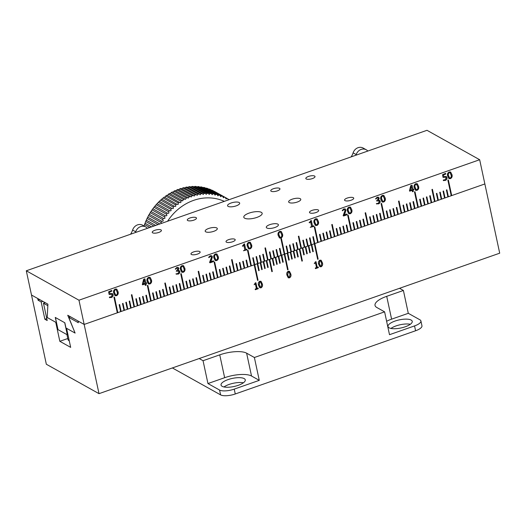 <?xml version="1.0" encoding="UTF-8"?>
<svg xmlns="http://www.w3.org/2000/svg" width="526" height="526" viewBox="0 0 526 526"><rect width="100%" height="100%" fill="white"/><g stroke="black" fill="none" stroke-linecap="round" stroke-linejoin="round"><path stroke-width="0.79" d="M395.006 321.07A12.394 4.136 -12.1 0 0 388.004 326.521A12.394 4.136 -12.1 0 0 405.23 326.784A12.394 4.136 -12.1 0 0 412.239 321.327A12.394 4.136 -12.1 0 0 395.006 321.07M410.339 324.266A12.394 4.136 -12.1 0 0 396.045 325.916A12.394 4.136 -12.1 0 0 390.943 328.428M228.054 379.601A12.394 4.136 -12.1 0 0 221.045 385.058A12.394 4.136 -12.1 0 0 238.278 385.315A12.394 4.136 -12.1 0 0 245.28 379.864A12.394 4.136 -12.1 0 0 228.054 379.601M243.38 382.803A12.394 4.136 -12.1 0 0 229.093 384.447A12.394 4.136 -12.1 0 0 223.984 386.958M399.523 288.301L403.396 290.47L386.702 296.322A20.652 6.891 -12.1 0 0 375.031 305.409A20.652 6.891 -12.1 0 0 376.859 307.519L384.605 311.846L254.38 357.502L259.272 380.351L234.228 389.128A11.263 3.754 167.9 0 1 219.566 390.042L207.948 383.553L203.049 360.711L199.176 358.541M403.396 290.47L408.294 313.312L419.912 319.801A11.263 3.754 167.9 0 1 420.912 320.952L421.951 325.798A11.263 3.754 167.9 0 1 415.586 330.755L235.267 393.974A11.263 3.754 167.9 0 1 220.604 394.888L172.37 367.944M259.272 380.351L251.527 376.018A20.652 6.891 -12.1 0 0 224.641 377.701L207.948 383.553M254.38 357.502L246.628 353.176A20.652 6.891 -12.1 0 0 219.743 354.853L203.049 360.711M408.294 313.312L391.6 319.164A20.652 6.891 -12.1 0 0 386.617 321.248M420.912 320.952A11.263 3.754 167.9 0 1 414.547 325.91L389.503 334.694L384.605 311.846M259.752 281.252L261.008 281.292L262.283 283.869C262.862 285.579 262.448 286.894 261.047 287.834L259.811 287.794L258.522 285.217C257.944 283.507 258.358 282.192 259.752 281.252M319.861 260.186L321.11 260.219L322.385 262.796C322.964 264.506 322.556 265.827 321.149 266.761L319.913 266.721L318.625 264.144C318.046 262.441 318.46 261.12 319.861 260.186M258.049 280.22L254.558 264.558L254.183 264.69L254.709 264.644L258.049 280.22L257.549 280.397L254.209 264.821L84.16 324.437L77.966 320.978L78.335 322.708L68.735 317.342L70.412 316.757M99.006 393.665L84.16 324.437L117.305 312.819L113.964 297.243L114.464 297.065L117.804 312.641L120.645 311.648L119.159 304.725L119.658 304.547L121.144 311.471L123.985 310.478L122.499 303.555L122.999 303.377L124.484 310.301L127.318 309.308L125.839 302.384L126.339 302.207L127.825 309.13L130.658 308.137L129.179 301.214L129.679 301.036L131.165 307.96L133.999 306.967L131.401 294.849L131.901 294.678L134.498 306.789L137.339 305.797L135.853 298.873L136.352 298.696L137.838 305.619L140.679 304.626L139.193 297.703L139.692 297.525L141.178 304.449L144.019 303.456L142.533 296.532L143.033 296.355L144.518 303.278L147.359 302.286L145.873 295.362L146.373 295.185L147.859 302.108L150.692 301.115L147.359 285.539L147.859 285.362L151.199 300.938L154.033 299.945L152.553 293.021L153.053 292.844L154.532 299.767L157.373 298.775L155.887 291.851L156.393 291.674L157.872 298.597L160.713 297.598L159.227 290.681L159.726 290.503L161.212 297.427L164.053 296.427L162.567 289.51L163.067 289.333L164.553 296.256L167.393 295.257L164.796 283.146L165.296 282.968L167.893 295.086L170.733 294.087L169.247 287.163L169.747 286.992L171.233 293.916L174.067 292.916L172.587 285.993L173.087 285.822L174.573 292.745L177.407 291.746L175.927 284.822L176.427 284.651L177.906 291.568L180.747 290.576L179.261 283.652L179.767 283.481L181.246 290.398L184.087 289.405L180.747 273.829L181.246 273.651L184.587 289.228L187.427 288.235L185.941 281.311L186.441 281.134L187.927 288.057L190.767 287.065L189.281 280.141L189.781 279.964L191.267 286.887L194.107 285.894L192.621 278.971L193.121 278.793L194.607 285.717L197.441 284.724L195.961 277.8L196.461 277.623L197.947 284.546L200.781 283.553L198.184 271.436L198.683 271.265L201.28 283.376L204.121 282.383L202.635 275.46L203.141 275.282L204.621 282.206L207.461 281.213L205.975 274.289L206.475 274.112L207.961 281.035L210.801 280.042L209.315 273.119L209.815 272.941L211.301 279.865L214.141 278.872L212.655 271.949L213.155 271.771L214.641 278.695L217.481 277.702L214.141 262.126L214.641 261.948L217.981 277.524L220.815 276.531L219.335 269.608L219.835 269.43L221.321 276.354L224.155 275.361L222.669 268.438L223.175 268.26L224.655 275.183L227.495 274.184L226.009 267.267L226.515 267.09L227.995 274.013L230.835 273.014L229.349 266.097L229.849 265.919L231.335 272.843L234.175 271.843L231.578 259.732L232.078 259.555L234.675 271.672L237.515 270.673L236.029 263.75L236.529 263.579L238.015 270.502L240.849 269.503L239.369 262.579L239.869 262.408L241.355 269.332L244.189 268.332L242.71 261.409L243.209 261.238L244.695 268.161L247.529 267.162L246.043 260.238L246.549 260.068L248.029 266.984L250.869 265.992L247.529 250.415L248.029 250.238L251.369 265.814L254.209 264.821L252.723 257.898L253.223 257.72L254.709 264.644L257.214 263.769L258.7 270.693L259.2 270.515L257.714 263.592L260.219 262.717L261.705 269.634L262.204 269.463L260.718 262.54L263.224 261.659L264.709 268.582L265.209 268.405L263.723 261.488L266.228 260.607L267.714 267.53L268.214 267.353L266.728 260.429L269.233 259.555L271.83 271.666L272.33 271.495L269.733 259.377L272.238 258.503L273.724 265.42L274.224 265.249L272.738 258.325L275.243 257.444L276.729 264.368L277.228 264.197L275.749 257.273L278.247 256.392L279.733 263.316L280.233 263.138L278.754 256.215L281.252 255.34L282.738 262.264L283.238 262.086L281.758 255.163L284.264 254.288L287.597 269.864L288.103 269.687L284.763 254.111L287.268 253.23L288.748 260.153L289.254 259.982L287.768 253.059L290.273 252.178L291.752 259.101L292.259 258.923L290.773 252L293.278 251.126L294.757 258.049L295.264 257.871L293.778 250.948L296.283 250.074L297.769 256.997L298.268 256.82L296.782 249.896L299.287 249.015L301.885 261.133L302.384 260.955L299.787 248.844L302.292 247.963L303.778 254.886L304.278 254.709L302.792 247.785L305.297 246.911L306.783 253.834L307.283 253.657L305.797 246.733L308.302 245.859L309.788 252.782L310.287 252.605L308.801 245.681L311.307 244.8L312.792 251.724L313.292 251.553L311.806 244.629L314.311 243.748L317.651 259.325L318.151 259.147L314.811 243.571L484.86 183.955L499.7 253.184L99.006 393.665L46.334 364.242L31.494 295.014L37.688 298.479L38.063 300.208L39.739 299.616M288.215 271.278L289.464 271.317L290.74 273.888C291.325 275.598 290.911 276.919 289.504 277.853L288.268 277.82L286.986 275.236C286.407 273.533 286.815 272.212 288.215 271.278M318.204 266.965L318.348 267.642L315.508 268.635L315.363 267.958L316.494 267.563L315.462 262.73L314.252 263.671L315.35 261.876L316.027 261.724L317.217 267.307L318.204 266.965L318.348 267.642M318.197 267.556L315.284 268.359M315.462 262.73L314.252 263.671M258.102 288.038L258.246 288.715L255.399 289.708L255.255 289.03L256.392 288.636L255.36 283.803L254.15 284.737L255.248 282.949L255.919 282.797L257.115 288.38L258.102 288.038L258.246 288.715M258.088 288.623L255.399 289.708L255.176 289.425M255.36 283.803L254.15 284.737M255.551 282.778L255.919 282.797L257.115 288.38M280.891 255.327L281.252 255.34M287.571 269.733L287.946 269.601L284.605 254.025L284.231 254.157L287.597 253.118L286.118 246.194L286.617 246.017L288.103 252.94L290.937 251.947L289.458 245.024L289.957 244.846L291.437 251.77L294.277 250.77L292.791 243.854L293.298 243.676L294.777 250.6L297.617 249.6L296.131 242.683L296.631 242.506L298.117 249.429L300.957 248.43L298.36 236.319L298.86 236.141L301.457 248.259L304.298 247.259L302.812 240.336L303.311 240.165L304.797 247.089L307.638 246.089L306.152 239.166L306.651 238.995L308.137 245.918L310.971 244.919L309.492 237.995L309.992 237.824L311.477 244.748L314.311 243.748L312.832 236.825L313.332 236.654L314.811 243.571L317.651 242.578L314.311 227.002L314.811 226.824L318.151 242.401L320.991 241.408L319.506 234.484L320.005 234.313L321.491 241.23L324.332 240.237L322.846 233.314L323.345 233.136L324.831 240.06L327.672 239.067L326.186 232.144L326.685 231.966L328.171 238.889L331.012 237.897L329.526 230.973L330.026 230.796L331.511 237.719L334.345 236.726L331.748 224.609L332.254 224.438L334.852 236.549L337.685 235.556L336.206 228.632L336.706 228.455L338.185 235.378L341.026 234.386L339.54 227.462L340.046 227.285L341.525 234.208L344.366 233.215L342.88 226.292L343.379 226.114L344.865 233.038L347.706 232.045L346.22 225.121L346.719 224.944L348.205 231.867L351.046 230.875L347.706 215.298L348.205 215.121L351.546 230.697L354.379 229.704L352.9 222.781L353.4 222.603L354.886 229.527L357.719 228.534L356.24 221.61L356.74 221.433L358.226 228.356L361.06 227.357L359.574 220.44L360.08 220.262L361.559 227.186L364.4 226.187L362.914 219.27L363.42 219.092L364.899 226.016L367.74 225.016L365.143 212.905L365.642 212.728L368.239 224.845L371.08 223.846L369.594 216.922L370.094 216.751L371.58 223.675L374.42 222.676L372.934 215.752L373.434 215.581L374.92 222.505L377.753 221.505L376.274 214.582L376.774 214.411L378.26 221.334L381.094 220.335L379.614 213.411L380.114 213.24L381.593 220.157L384.434 219.164L381.094 203.588L381.593 203.411L384.933 218.987L387.774 217.994L386.288 211.071L386.788 210.9L388.273 217.817L391.114 216.824L389.628 209.9L390.128 209.723L391.614 216.646L394.454 215.653L392.968 208.73L393.468 208.552L394.954 215.476L397.794 214.483L396.308 207.56L396.808 207.382L398.294 214.306L401.128 213.313L398.53 201.195L399.037 201.024L401.634 213.135L404.468 212.142L402.988 205.219L403.488 205.041L404.967 211.965L407.808 210.972L406.322 204.049L406.828 203.871L408.308 210.794L411.148 209.802L409.662 202.878L410.162 202.701L411.648 209.624L414.488 208.631L413.002 201.708L413.502 201.53L414.988 208.454L417.828 207.461L414.488 191.885L414.988 191.707L418.328 207.283L421.168 206.291L419.682 199.367L420.182 199.19L421.668 206.113L424.502 205.12L423.022 198.197L423.522 198.019L425.008 204.943L427.842 203.943L426.362 197.026L426.862 196.849L428.342 203.772L431.182 202.773L429.696 195.856L430.202 195.679L431.682 202.602L434.522 201.603L431.925 189.491L432.425 189.314L435.022 201.432L437.862 200.432L436.376 193.509L436.876 193.338L438.362 200.261L441.202 199.262L439.716 192.338L440.216 192.168L441.702 199.091L444.542 198.092L443.056 191.168L443.556 190.997L445.042 197.921L447.876 196.921L446.396 189.998L446.896 189.827L448.382 196.744L451.216 195.751L447.876 180.175L448.382 179.997L451.716 195.573L484.86 183.955L479.666 159.726L78.966 300.208L84.16 324.437L67.742 315.265L75.113 333.089L66.592 328.329L70.668 347.37L59.826 341.308L67.801 338.514M288.721 260.022L289.096 259.89L287.571 252.986L288.103 252.94M309.867 237.864L311.307 244.8M313.2 236.693L314.66 243.485L314.285 243.617L314.811 243.571L318.151 259.147M253.098 257.766L254.558 264.558L257.549 263.651L256.063 256.727L256.563 256.55L258.049 263.473L257.714 263.592M68.735 317.342L75.113 333.089L65.967 327.987L64.856 322.793L55.25 317.428L56.492 322.576M59.826 341.308L55.743 322.274L47.228 317.513L47.846 305.507M47.669 305.573L43.48 303.232L45.157 302.647M43.48 303.232L47.195 320.544L44.868 319.243L46.775 318.578M44.868 319.243L41.16 301.937L42.836 301.352M41.16 301.937L38.063 300.208M317.625 259.193L318 259.062M312.766 251.592L313.141 251.461L311.681 244.669M309.761 252.651L310.13 252.519L308.677 245.727M306.75 253.703L307.125 253.571L305.672 246.779M303.745 254.755L304.12 254.623L302.667 247.831M301.858 261.001L302.233 260.87L299.662 248.883M297.736 256.866L298.11 256.734L296.657 249.942M294.731 257.918L295.106 257.786L293.653 250.994M291.726 258.97L292.101 258.838L290.648 252.046M281.627 255.209L283.238 262.086M283.087 262.001L282.712 262.132M257.891 280.134L257.516 280.266M257.562 263.506L259.2 270.515M259.042 270.43L258.667 270.561M260.594 262.586L262.204 269.463M262.047 269.378L261.672 269.509M263.598 261.527L265.209 268.405M265.051 268.319L264.683 268.451M266.603 260.475L268.214 267.353M268.056 267.267L267.688 267.399M269.608 259.423L272.33 271.495M272.179 271.403L271.804 271.534M272.613 258.371L274.224 265.249M274.072 265.163L273.698 265.295M275.617 257.313L277.228 264.197M277.077 264.105L276.702 264.236M278.622 256.261L280.233 263.138M280.082 263.053L279.707 263.184M289.385 271.271L290.74 273.888M290.589 273.803C291.167 275.512 290.76 276.834 289.353 277.767L289.504 277.853M289.353 277.767L288.195 277.774M288.938 271.968L288.169 271.896L287.558 274.835L288.636 277.077M289.399 277.143L290.017 274.21L289.017 272.001L288.32 271.981L287.709 274.92L288.708 277.123L289.399 277.143M321.031 260.179L322.385 262.796M322.234 262.711C322.813 264.414 322.399 265.735 320.998 266.669L321.149 266.761M320.998 266.669L319.834 266.675M320.577 260.87L319.808 260.804L319.197 263.743L320.275 265.978M321.044 266.051L321.656 263.112L320.656 260.909L319.966 260.889L319.354 263.828L320.354 266.031L321.044 266.051M315.87 261.652L317.217 267.307M260.922 281.252L262.283 283.869M262.126 283.777C262.704 285.486 262.296 286.808 260.889 287.742L261.047 287.834M260.889 287.742L259.732 287.748M260.475 281.943L259.706 281.877L259.094 284.809L260.173 287.051M260.942 287.124L261.553 284.185L260.554 281.982L259.857 281.962L259.252 284.901L260.252 287.104L260.942 287.124M312.359 178.597A4.695 1.565 -12.1 0 0 315.008 176.532A4.695 1.565 -12.1 0 0 308.486 176.434A4.695 1.565 -12.1 0 0 305.83 178.498A4.695 1.565 -12.1 0 0 312.359 178.597M277.294 190.885A4.695 1.565 -12.1 0 0 279.95 188.821A4.695 1.565 -12.1 0 0 273.421 188.722A4.695 1.565 -12.1 0 0 270.772 190.787A4.695 1.565 -12.1 0 0 277.294 190.885M193.818 220.151A4.695 1.565 -12.1 0 0 196.468 218.086A4.695 1.565 -12.1 0 0 189.945 217.988A4.695 1.565 -12.1 0 0 187.289 220.059A4.695 1.565 -12.1 0 0 193.818 220.151M158.753 232.446A4.695 1.565 -12.1 0 0 161.41 230.381A4.695 1.565 -12.1 0 0 154.881 230.283A4.695 1.565 -12.1 0 0 152.231 232.347A4.695 1.565 -12.1 0 0 158.753 232.446M197.48 254.084A4.695 1.565 -12.1 0 0 200.136 252.013A4.695 1.565 -12.1 0 0 193.607 251.921A4.695 1.565 -12.1 0 0 190.958 253.986A4.695 1.565 -12.1 0 0 197.48 254.084M232.545 241.789A4.695 1.565 -12.1 0 0 235.194 239.725A4.695 1.565 -12.1 0 0 228.672 239.626A4.695 1.565 -12.1 0 0 226.016 241.69A4.695 1.565 -12.1 0 0 232.545 241.789M316.021 212.524A4.695 1.565 -12.1 0 0 318.677 210.459A4.695 1.565 -12.1 0 0 312.148 210.361A4.695 1.565 -12.1 0 0 309.498 212.425A4.695 1.565 -12.1 0 0 316.021 212.524M351.085 200.228A4.695 1.565 -12.1 0 0 353.735 198.164A4.695 1.565 -12.1 0 0 347.213 198.065A4.695 1.565 -12.1 0 0 344.556 200.13A4.695 1.565 -12.1 0 0 351.085 200.228M297.275 202.05A6.194 2.065 -12.1 0 0 300.78 199.321A6.194 2.065 -12.1 0 0 292.167 199.196A6.194 2.065 -12.1 0 0 288.662 201.925A6.194 2.065 -12.1 0 0 297.275 202.05M274.901 227.502A6.194 2.065 -12.1 0 0 278.405 224.773A6.194 2.065 -12.1 0 0 269.792 224.648A6.194 2.065 -12.1 0 0 266.287 227.37A6.194 2.065 -12.1 0 0 274.901 227.502M213.799 231.315A6.194 2.065 -12.1 0 0 217.304 228.593A6.194 2.065 -12.1 0 0 208.69 228.462A6.194 2.065 -12.1 0 0 205.186 231.19A6.194 2.065 -12.1 0 0 213.799 231.315M236.174 205.87A6.194 2.065 -12.1 0 0 239.678 203.141A6.194 2.065 -12.1 0 0 231.065 203.01A6.194 2.065 -12.1 0 0 227.561 205.738A6.194 2.065 -12.1 0 0 236.174 205.87M256.852 217.422A9.389 3.13 -12.1 0 0 262.158 213.286A9.389 3.13 -12.1 0 0 249.107 213.096A9.389 3.13 -12.1 0 0 243.801 217.225A9.389 3.13 -12.1 0 0 256.852 217.422M344.188 214.976L346.91 214.023L347.18 214.325L347.075 214.772L343.623 215.982L343.346 215.068L345.069 210.42L344.629 209.769L343.794 209.742L342.472 210.814L342.248 210.472L343.767 208.94L345.266 208.96L345.95 209.966L344.957 213.576L344.037 214.884L344.957 213.576M346.91 214.023L347.075 214.772M346.923 214.687L343.623 215.982L343.268 215.693M344.543 209.729L343.636 209.65L342.472 210.814L342.248 210.472M347.489 211.196C346.917 209.381 347.41 208.02 348.975 207.112L350.454 207.139L351.756 209.67C352.328 211.491 351.835 212.852 350.263 213.753L348.791 213.727L347.489 211.196M412.943 189.347L413.896 189.367L413.081 190.011L413.37 191.365L412.943 191.681L412.463 191.681L412.174 190.327L409.747 191.181L409.458 190.892L410.727 185.731L411.365 185.343L412.068 185.277L412.943 189.347L412.036 185.224M413.64 189.104L413.784 189.761M413.627 189.676L412.93 189.925L413.219 191.273L412.463 191.681M412.174 190.327L409.747 191.181L409.458 190.892M443.885 176.716L446.265 176.434L446.995 177.545C447.159 179.004 446.541 179.984 445.141 180.49L443.392 180.339L443.457 179.971L444.957 179.846L446.107 177.959L445.627 177.196L443.056 177.4L442.491 174.777L445.509 173.37L445.778 173.679L445.686 174.119L443.49 174.888L443.885 176.716L443.49 174.888M443.556 180.674L443.392 180.339M445.548 177.157L443.056 177.4M445.509 173.37L445.686 174.119M447.659 176.078C447.087 174.257 447.587 172.896 449.145 171.995L450.624 172.022L451.926 174.547C452.505 176.368 452.005 177.735 450.44 178.636L448.961 178.61L447.659 176.078M145.814 283.001L146.767 283.021L145.952 283.665L146.241 285.02L145.814 285.335L145.334 285.335L145.044 283.981L142.612 284.836L142.329 284.546L143.598 279.385L144.236 278.997L144.939 278.931L145.814 283.001L144.788 278.859M146.511 282.758L146.655 283.415M146.498 283.33L145.801 283.573L146.09 284.928L145.334 285.335M145.044 283.981L142.612 284.836L142.329 284.546M109.973 293.784L112.354 293.501L113.083 294.613C113.248 296.072 112.63 297.052 111.229 297.558L109.48 297.407L109.546 297.032L111.045 296.914L112.196 295.02L111.709 294.264L109.138 294.468L108.58 291.845L111.597 290.437L111.86 290.746L111.775 291.187L109.579 291.956L109.973 293.784L109.579 291.956M109.645 297.736L109.48 297.407M111.63 294.225L109.138 294.468M111.597 290.437L111.775 291.187M113.748 293.146C113.175 291.325 113.669 289.964 115.233 289.063L116.713 289.083L118.015 291.614C118.587 293.436 118.094 294.803 116.522 295.704L115.049 295.678L113.748 293.146M178.051 270.449L179.208 270.588L179.826 271.455C179.945 272.803 179.346 273.698 178.038 274.138L176.144 273.908L177.887 273.481L178.932 271.87L178.478 271.212L176.236 271.16L177.998 268.858L177.571 268.214L176.762 268.201L175.487 269.253L175.283 268.964L176.795 267.478L178.255 267.484L178.886 268.457L178.051 270.449M176.335 274.276L176.144 273.908M178.399 271.166L176.236 271.16M177.486 268.175L176.605 268.115L175.487 269.253L175.283 268.964M247.312 246.319C246.74 244.498 247.233 243.137 248.798 242.236L250.277 242.256L251.579 244.787C252.158 246.609 251.658 247.976 250.087 248.877L248.614 248.851L247.312 246.319M258.049 263.473L260.889 262.481L259.403 255.557L259.903 255.38L261.389 262.303L264.223 261.31L262.744 254.387L263.243 254.209L264.729 261.133L267.563 260.14L264.966 248.022L265.466 247.851L268.063 259.962L270.903 258.97L269.417 252.046L269.923 251.869L271.403 258.792L274.243 257.799L272.757 250.876L273.257 250.698L274.743 257.622L277.583 256.629L276.097 249.705L276.597 249.528L278.083 256.451L280.923 255.458L279.438 248.535L279.937 248.357L281.423 255.281L284.264 254.288L280.923 238.712L281.423 238.534L284.763 254.111L281.298 238.58M278.201 235.49C277.629 233.669 278.129 232.308 279.687 231.407L281.167 231.427L282.469 233.958C283.047 235.78 282.547 237.141 280.983 238.048L279.503 238.015L278.201 235.49M245.76 249.58L246.865 249.192L247.003 249.857L243.472 250.744L244.853 249.903L243.821 245.096L242.815 246.26L242.473 246.089L244.103 243.979L244.557 243.972L245.76 249.58L244.406 243.9M246.865 249.192L247.003 249.857M246.845 249.771L243.472 250.744M243.821 245.096L242.815 246.26L242.473 246.089M244.103 243.979L244.432 243.9M213.918 258.023C213.346 256.208 213.845 254.847 215.41 253.94L216.89 253.966L218.191 256.497C218.763 258.319 218.264 259.68 216.699 260.58L215.219 260.554L213.918 258.023M210.624 261.803L213.346 260.843L213.615 261.152L213.51 261.6L210.058 262.809L209.775 261.895L211.505 257.247L211.058 256.596L210.229 256.57L208.907 257.641L208.677 257.299L210.203 255.767L211.702 255.781L212.386 256.787L211.393 260.403L210.466 261.711L211.393 260.403M213.346 260.843L213.51 261.6M213.359 261.514L210.058 262.809L209.703 262.52M210.979 256.556L210.071 256.478L208.907 257.641L208.677 257.299M147.135 281.436C146.563 279.622 147.063 278.261 148.621 277.353L150.107 277.38L151.409 279.911C151.981 281.732 151.481 283.093 149.917 283.994L148.437 283.968L147.135 281.436M180.53 269.733C179.958 267.912 180.451 266.55 182.016 265.65L183.495 265.669L184.797 268.201C185.369 270.022 184.876 271.39 183.304 272.29L181.832 272.264L180.53 269.733M414.271 187.782C413.699 185.967 414.192 184.606 415.757 183.699L417.236 183.725L418.538 186.257C419.11 188.078 418.617 189.439 417.046 190.34L415.573 190.313L414.271 187.782M380.877 199.492C380.305 197.671 380.804 196.31 382.363 195.409L383.842 195.435L385.144 197.96C385.722 199.781 385.223 201.149 383.658 202.05L382.178 202.023L380.877 199.492M378.398 200.209L379.562 200.347L380.173 201.215C380.291 202.563 379.693 203.457 378.385 203.897L376.491 203.667L378.233 203.24L379.285 201.636L378.832 200.971L376.59 200.919L378.345 198.618L377.918 197.973L377.109 197.96L375.834 199.012L375.63 198.723L377.142 197.237L378.602 197.243L379.233 198.217L378.398 200.209M376.682 204.035L376.491 203.667M378.746 200.925L376.59 200.919M314.094 222.906C313.522 221.084 314.015 219.723 315.58 218.823L317.06 218.842L318.361 221.374C318.94 223.195 318.44 224.563 316.869 225.463L315.396 225.437L314.094 222.906M312.543 226.167L313.647 225.779L313.785 226.443L310.255 227.331L311.635 226.489L310.603 221.683L309.597 222.846L309.255 222.676L310.886 220.565L311.339 220.558L312.543 226.167L311.188 220.486M313.647 225.779L313.785 226.443M313.627 226.358L310.255 227.331M310.603 221.683L309.597 222.846L309.255 222.676M310.886 220.565L311.214 220.486M277.557 256.497L278.083 256.451M274.217 257.668L274.743 257.622M270.877 258.838L271.403 258.792M267.537 260.008L268.063 259.962M264.197 261.179L264.729 261.133M260.857 262.349L261.389 262.303M250.843 265.86L251.369 265.814M247.503 267.03L248.029 266.984M244.163 268.201L244.695 268.161M240.823 269.371L241.355 269.332M237.482 270.542L238.015 270.502M234.142 271.712L234.675 271.672M230.809 272.882L231.335 272.843M227.469 274.059L227.995 274.013M224.129 275.23L224.655 275.183M220.788 276.4L221.321 276.354M217.448 277.57L217.981 277.524M214.108 278.741L214.641 278.695M210.775 279.911L211.301 279.865M207.435 281.081L207.961 281.035M204.095 282.252L204.621 282.206M200.754 283.422L201.28 283.376M197.414 284.592L197.947 284.546M194.074 285.763L194.607 285.717M190.734 286.933L191.267 286.887M187.401 288.103L187.927 288.057M184.061 289.274L184.587 289.228M180.72 290.444L181.246 290.398M177.38 291.614L177.906 291.568M174.04 292.785L174.573 292.745M170.7 293.955L171.233 293.916M167.36 295.125L167.893 295.086M164.027 296.296L164.553 296.256M160.686 297.473L161.212 297.427M157.346 298.643L157.872 298.597M154.006 299.813L154.532 299.767M150.666 300.984L151.199 300.938M147.326 302.154L147.859 302.108M143.986 303.324L144.518 303.278M140.652 304.495L141.178 304.449M137.312 305.665L137.838 305.619M133.972 306.836L134.498 306.789M130.632 308.006L131.165 307.96M127.292 309.176L127.825 309.13M123.952 310.347L124.484 310.301M120.612 311.517L121.144 311.471M117.278 312.687L117.804 312.641M448.251 180.043L451.716 195.573M451.564 195.488L451.19 195.619M446.771 189.866L448.382 196.744M448.224 196.658L447.85 196.79M443.431 191.037L445.042 197.921M444.884 197.829L444.509 197.96M440.091 192.207L441.702 199.091M441.544 198.999L441.169 199.13M436.751 193.384L438.362 200.261M438.204 200.169L437.836 200.301M432.3 189.36L435.022 201.432M434.87 201.346L434.496 201.471M430.071 195.725L431.682 202.602M431.53 202.517L431.156 202.648M426.731 196.895L428.342 203.772M428.19 203.687L427.816 203.818M423.397 198.065L425.008 204.943M424.85 204.857L424.475 204.989M420.057 199.236L421.668 206.113M421.51 206.028L421.135 206.159M414.863 191.753L418.328 207.283M418.17 207.198L417.795 207.329M413.377 201.576L414.988 208.454M414.83 208.368L414.462 208.5M410.037 202.747L411.648 209.624M411.496 209.539L411.122 209.67M406.697 203.917L408.308 210.794M408.156 210.709L407.781 210.841M403.357 205.087L404.967 211.965M404.816 211.879L404.441 212.011M398.905 201.064L401.634 213.135M401.476 213.05L401.101 213.181M396.683 207.428L398.294 214.306M398.136 214.22L397.761 214.352M393.343 208.598L394.954 215.476M394.796 215.39L394.421 215.522M390.003 209.769L391.614 216.646M391.456 216.561L391.088 216.692M386.663 210.939L388.273 217.817M388.122 217.731L387.747 217.863M381.468 203.457L384.933 218.987M384.782 218.901L384.407 219.033M379.982 213.28L381.593 220.157M381.442 220.072L381.067 220.203M376.649 214.45L378.26 221.334M378.102 221.242L377.727 221.374M373.309 215.621L374.92 222.505M374.762 222.413L374.387 222.544M369.969 216.797L371.58 223.675M371.422 223.583L371.047 223.714M365.517 212.774L368.239 224.845M368.088 224.76L367.713 224.885M363.288 219.138L364.899 226.016M364.748 225.93L364.373 226.062M359.948 220.309L361.559 227.186M361.408 227.1L361.033 227.232M356.615 221.479L358.226 228.356M358.068 228.271L357.693 228.402M353.275 222.649L354.886 229.527M354.728 229.441L354.353 229.573M348.08 215.167L351.546 230.697M351.388 230.612L351.013 230.743M346.595 224.99L348.205 231.867M348.048 231.782L347.679 231.913M343.254 226.16L344.865 233.038M344.714 232.952L344.339 233.084M339.914 227.331L341.525 234.208M341.374 234.123L340.999 234.254M336.574 228.501L338.185 235.378M338.034 235.293L337.659 235.424M332.123 224.477L334.852 236.549M334.694 236.463L334.319 236.595M329.901 230.842L331.511 237.719M331.354 237.634L330.979 237.765M326.561 232.012L328.171 238.889M328.014 238.804L327.639 238.935M323.22 233.182L324.831 240.06M324.673 239.974L324.305 240.106M319.88 234.353L321.491 241.23M321.34 241.145L320.965 241.276M314.686 226.87L318.151 242.401M318 242.315L317.625 242.447M310.945 244.787L311.477 244.748M306.526 239.034L308.137 245.918M307.98 245.826L307.605 245.958M303.186 240.211L304.797 247.089M304.639 246.996L304.265 247.128M298.735 236.187L301.457 248.259M301.299 248.173L300.931 248.298M296.506 242.552L298.117 249.429M297.966 249.344L297.591 249.469M293.166 243.722L294.777 250.6M294.626 250.514L294.251 250.646M289.826 244.892L291.437 251.77M291.286 251.684L290.911 251.816M279.812 248.404L281.423 255.281M78.966 300.208L26.3 270.785L426.994 130.303L479.666 159.726M26.3 270.785L31.494 295.014L47.912 304.186L47.228 317.513L56.367 322.622M286.492 246.063L287.946 252.855M117.653 312.556L114.339 297.111M120.987 311.385L119.534 304.593M124.327 310.215L122.874 303.423M127.667 309.045L126.214 302.253M131.007 307.874L129.547 301.082M134.347 306.704L131.776 294.718M137.687 305.534L136.227 298.742M141.027 304.363L139.568 297.571M144.361 303.193L142.908 296.401M147.701 302.023L146.248 295.231M151.041 300.852L147.727 285.408M154.381 299.682L152.921 292.89M157.721 298.512L156.261 291.72M161.061 297.341L159.602 290.549M164.395 296.171L162.942 289.379M167.735 294.994L165.171 283.014M171.075 293.824L169.622 287.032M174.415 292.653L172.962 285.861M177.755 291.483L176.295 284.691M181.095 290.313L179.636 283.521M184.435 289.142L181.122 273.698M187.769 287.972L186.316 281.18M191.109 286.801L189.656 280.01M194.449 285.631L192.996 278.839M197.789 284.461L196.336 277.669M201.129 283.29L198.558 271.304M204.469 282.12L203.01 275.328M207.809 280.95L206.35 274.158M211.143 279.779L209.69 272.987M214.483 278.609L213.03 271.817M217.823 277.439L214.516 261.994M221.163 276.268L219.71 269.476M224.503 275.098L223.044 268.306M227.843 273.928L226.384 267.136M231.184 272.757L229.724 265.965M234.517 271.58L231.953 259.601M237.857 270.41L236.404 263.618M241.197 269.24L239.744 262.448M244.537 268.069L243.084 261.277M247.877 266.899L246.418 260.107M251.218 265.729L247.904 250.284M257.891 263.388L256.438 256.596M261.231 262.218L259.778 255.426M264.571 261.047L263.118 254.255M267.912 259.877L265.341 247.891M271.252 258.707L269.792 251.915M274.592 257.536L273.132 250.744M277.925 256.366L276.472 249.574M281.088 231.387L282.469 233.958M282.317 233.873C282.889 235.694 282.396 237.055 280.825 237.962L280.983 238.048M280.825 237.962L279.431 237.976M280.463 232.065L279.628 231.992C278.695 232.775 278.471 233.781 278.944 235.023L280.049 237.298M280.884 237.371C281.818 236.595 282.048 235.582 281.574 234.34L280.542 232.097L279.779 232.078C278.852 232.86 278.622 233.866 279.096 235.109L280.121 237.344L280.884 237.371M242.657 246.168L242.315 246.004M250.198 242.216L251.579 244.787M251.428 244.702C252 246.523 251.5 247.884 249.935 248.791L250.087 248.877M249.935 248.791L248.535 248.805M249.574 242.894L248.739 242.821C247.805 243.604 247.582 244.61 248.055 245.852L249.16 248.127M249.995 248.2C250.928 247.424 251.158 246.411 250.685 245.169L249.653 242.927L248.89 242.913C247.963 243.689 247.733 244.695 248.206 245.938L249.232 248.18L249.995 248.2M179.129 270.548L179.826 271.455M179.668 271.37C179.787 272.718 179.195 273.612 177.887 274.053L178.038 274.138M177.887 274.053L175.986 273.816M178.169 267.445L178.886 268.457M178.735 268.372L177.893 270.371M216.811 253.926L218.191 256.497M218.034 256.412C218.606 258.233 218.112 259.594 216.541 260.495L216.699 260.58M216.541 260.495L215.147 260.508M216.179 254.597L215.344 254.531C214.417 255.307 214.187 256.32 214.661 257.562L215.765 259.837M216.607 259.903C217.54 259.127 217.764 258.121 217.291 256.879L216.258 254.637L215.502 254.617C214.569 255.393 214.345 256.405 214.818 257.648L215.844 259.883L216.607 259.903M209.907 262.724L209.545 262.435M211.623 255.741L212.386 256.787M212.228 256.701L211.242 260.317M116.634 289.044L118.015 291.614M117.857 291.529C118.435 293.35 117.936 294.711 116.371 295.619L116.522 295.704M116.371 295.619L114.97 295.632M116.009 289.721L115.174 289.648C114.241 290.431 114.01 291.437 114.49 292.68L115.595 294.954M116.43 295.027C117.364 294.251 117.594 293.238 117.12 291.996L116.082 289.754L115.326 289.741C114.398 290.516 114.168 291.522 114.642 292.765L115.667 295.007L116.43 295.027M112.275 293.462L113.083 294.613M112.926 294.527C113.097 295.987 112.479 296.966 111.071 297.473L111.229 297.558M111.071 297.473L109.323 297.321M111.617 291.102L109.428 291.871M150.028 277.34L151.409 279.911M151.251 279.825C151.823 281.647 151.33 283.008 149.759 283.909L149.917 283.994M149.759 283.909L148.365 283.922M149.397 278.011L148.562 277.945C147.635 278.721 147.405 279.733 147.878 280.976L148.983 283.251M149.825 283.317C150.758 282.541 150.982 281.535 150.508 280.292L149.476 278.05L148.72 278.03C147.786 278.806 147.563 279.819 148.036 281.062L149.062 283.297L149.825 283.317M145.656 285.25L145.176 285.25M143.986 279.733L142.862 283.895L144.9 283.323L144.15 279.819L143.019 283.981M183.416 265.63L184.797 268.201M184.646 268.115C185.218 269.937 184.718 271.298 183.153 272.205L183.304 272.29M183.153 272.205L181.753 272.218M182.792 266.307L181.957 266.235C181.023 267.017 180.793 268.023 181.273 269.266L182.377 271.541M183.212 271.613C184.146 270.837 184.376 269.825 183.903 268.582L182.864 266.34L182.108 266.327C181.181 267.103 180.951 268.109 181.424 269.351L182.45 271.594L183.212 271.613M450.545 171.976L451.926 174.547M451.775 174.461C452.347 176.282 451.854 177.643 450.282 178.551L450.44 178.636M450.282 178.551L448.888 178.564M449.921 172.653L449.086 172.581C448.152 173.363 447.928 174.369 448.402 175.612L449.506 177.887M450.341 177.959C451.275 177.183 451.505 176.171 451.032 174.928L450 172.686L449.237 172.673C448.31 173.448 448.08 174.454 448.56 175.697L449.579 177.939L450.341 177.959M446.186 176.394L446.995 177.545M446.844 177.459C447.008 178.919 446.39 179.899 444.989 180.405L445.141 180.49M444.989 180.405L443.234 180.254M445.529 174.034L443.339 174.803M417.157 183.686L418.538 186.257M418.38 186.171C418.959 187.992 418.459 189.353 416.894 190.254L417.046 190.34M416.894 190.254L415.494 190.267M416.533 184.356L415.691 184.291C414.764 185.067 414.534 186.079 415.007 187.322L416.112 189.597M416.954 189.662C417.887 188.887 418.117 187.881 417.637 186.638L416.605 184.396L415.849 184.376C414.915 185.152 414.692 186.165 415.165 187.407L416.191 189.643L416.954 189.662M412.792 191.595L412.312 191.595M411.115 186.079L409.991 190.241L412.036 189.669L411.279 186.165L410.148 190.327M383.763 195.389L385.144 197.96M384.993 197.875C385.565 199.696 385.071 201.057 383.5 201.964L383.658 202.05M383.5 201.964L382.1 201.977M383.138 196.066L382.303 195.994C381.37 196.777 381.146 197.783 381.62 199.025L382.724 201.3M383.559 201.373C384.493 200.597 384.723 199.584 384.25 198.341L383.217 196.099L382.455 196.086C381.528 196.862 381.297 197.868 381.771 199.111L382.797 201.353L383.559 201.373M379.476 200.307L380.173 201.215M380.015 201.129C380.134 202.477 379.542 203.371 378.233 203.812L378.385 203.897M378.233 203.812L376.34 203.575M377.832 197.934L377.109 197.96M376.958 197.875L375.676 198.927M378.523 197.204L379.233 198.217M379.082 198.131L378.24 200.117M350.375 207.099L351.756 209.67M351.598 209.585C352.177 211.406 351.677 212.767 350.106 213.668L350.263 213.753M350.106 213.668L348.712 213.681M349.744 207.77L348.909 207.704C347.982 208.48 347.752 209.493 348.225 210.735L349.33 213.01M350.171 213.076C351.105 212.3 351.335 211.294 350.855 210.052L349.823 207.809L349.067 207.79C348.133 208.566 347.91 209.578 348.383 210.821L349.409 213.056L350.171 213.076M343.471 215.897L343.11 215.607M345.188 208.921L345.95 209.966M345.792 209.874L344.806 213.49M316.981 218.803L318.361 221.374M318.21 221.288C318.782 223.109 318.283 224.47 316.718 225.378L316.869 225.463M316.718 225.378L315.317 225.391M316.356 219.48L315.521 219.408C314.587 220.19 314.364 221.196 314.837 222.439L315.942 224.714M316.777 224.786C317.711 224.01 317.941 222.998 317.467 221.755L316.435 219.513L315.672 219.5C314.745 220.276 314.515 221.282 314.989 222.524L316.014 224.766L316.777 224.786M309.439 222.754L309.097 222.59M67.933 334.602L67.302 334.819L64.705 322.708L55.408 317.513L58.005 329.631L67.302 334.819M224.319 201.359A48.813 43.02 119.2 0 0 167.59 221.249M228.205 199.998L227.968 198.96A52.567 46.327 119.2 0 0 227.35 198.604A52.567 46.327 119.2 0 0 226.87 198.341L226.068 198.992L225.398 197.585A52.567 46.327 119.2 0 0 224.26 197.053L223.432 197.75L222.741 196.395A52.567 46.327 119.2 0 0 221.564 195.942L220.71 196.698L219.993 195.402A52.567 46.327 119.2 0 0 218.79 195.028L217.909 195.836L217.179 194.594A52.567 46.327 119.2 0 0 215.949 194.311L215.042 195.166L214.306 193.989A52.567 46.327 119.2 0 0 213.05 193.785L212.123 194.699L211.38 193.581A52.567 46.327 119.2 0 0 210.104 193.469L209.157 194.429L208.414 193.371A52.567 46.327 119.2 0 0 207.126 193.344L206.166 194.364L205.423 193.371A52.567 46.327 119.2 0 0 204.127 193.43L203.148 194.495L202.418 193.568A52.567 46.327 119.2 0 0 201.123 193.713L200.13 194.83L199.413 193.963A52.567 46.327 119.2 0 0 198.111 194.199L197.112 195.363L196.408 194.561A52.567 46.327 119.2 0 0 195.126 194.876L194.107 196.093L193.436 195.356A52.567 46.327 119.2 0 0 192.161 195.757L191.135 197.013L190.491 196.343A52.567 46.327 119.2 0 0 189.228 196.829L188.203 198.131L187.585 197.52A52.567 46.327 119.2 0 0 186.349 198.085L185.323 199.433L184.744 198.887A52.567 46.327 119.2 0 0 183.535 199.532L182.502 200.912L181.963 200.426A52.567 46.327 119.2 0 0 180.786 201.149C181.227 202.681 180.72 203.01 179.261 202.148A52.567 46.327 119.2 0 0 178.123 202.937C178.643 204.463 178.15 204.824 176.651 204.029A52.567 46.327 119.2 0 0 175.552 204.897C176.144 206.402 175.671 206.797 174.139 206.074A52.567 46.327 119.2 0 0 173.087 207.007C173.751 208.493 173.304 208.914 171.732 208.27A52.567 46.327 119.2 0 0 170.733 209.263C171.469 210.729 171.042 211.182 169.451 210.61A52.567 46.327 119.2 0 0 168.498 211.662C169.313 213.102 168.905 213.576 167.288 213.083A52.567 46.327 119.2 0 0 166.4 214.187C167.281 215.594 166.906 216.094 165.269 215.68A52.567 46.327 119.2 0 0 164.441 216.837C165.388 218.205 165.039 218.724 163.389 218.389A52.567 46.327 119.2 0 0 162.626 219.592C163.639 220.92 163.323 221.459 161.66 221.203A52.567 46.327 119.2 0 0 160.963 222.445L161.699 223.313M179.714 202.543L166.874 195.225A52.567 46.327 119.2 0 0 165.729 196.014L178.123 202.937M177.052 204.371L164.257 197.105A52.567 46.327 119.2 0 0 163.159 197.973L175.552 204.897M174.487 206.356L161.745 199.15A52.567 46.327 119.2 0 0 160.693 200.084L173.087 207.007M172.028 208.493L159.339 201.346A52.567 46.327 119.2 0 0 158.339 202.339L170.733 209.263M169.734 210.814L157.057 203.687A52.567 46.327 119.2 0 0 156.11 204.739L168.498 211.662M167.478 213.214L154.894 206.159A52.567 46.327 119.2 0 0 154.006 207.264L166.4 214.187M165.401 215.765L152.875 208.756A52.567 46.327 119.2 0 0 152.047 209.913L164.441 216.837M163.481 218.448L150.995 211.465A52.567 46.327 119.2 0 0 150.232 212.668L162.626 219.592M161.686 221.222L149.266 214.279A52.567 46.327 119.2 0 0 148.569 215.522L160.963 222.445M143.999 226.338L144.578 224.563L149.805 227.482M151.567 226.864L145.058 223.228A52.567 46.327 119.2 0 0 144.578 224.563M145.058 223.228L145.741 221.485L153.908 226.048M155.689 225.424L146.294 220.17A52.567 46.327 119.2 0 0 145.741 221.485M146.294 220.17L147.07 218.468L158.043 224.595M159.838 223.971L147.701 217.185A52.567 46.327 119.2 0 0 147.07 218.468M147.701 217.185L148.569 215.522M149.266 214.279L150.232 212.668M150.995 211.465L152.047 209.913M152.875 208.756L154.006 207.264M154.894 206.159L156.11 204.739M157.057 203.687L158.339 202.339M159.339 201.346L160.693 200.084M161.745 199.15L163.159 197.973M164.257 197.105C164.802 197.375 165.296 197.007 165.729 196.014M166.874 195.225C167.373 195.56 167.879 195.225 168.392 194.225L180.786 201.149M181.963 200.426L169.569 193.502A52.567 46.327 119.2 0 0 168.392 194.225M169.569 193.502C170.03 193.91 170.555 193.607 171.141 192.608L183.535 199.532M184.744 198.887L172.35 191.964A52.567 46.327 119.2 0 0 171.141 192.608M172.35 191.964C172.758 192.431 173.297 192.168 173.961 191.162L186.349 198.085M187.585 197.52L175.197 190.596A52.567 46.327 119.2 0 0 173.961 191.162M175.197 190.596C175.552 191.135 176.105 190.899 176.835 189.906L189.228 196.829M190.491 196.343L178.097 189.419A52.567 46.327 119.2 0 0 176.835 189.906M178.722 189.768L179.767 188.834L192.161 195.757M193.436 195.356L181.043 188.433A52.567 46.327 119.2 0 0 179.767 188.834M181.733 188.821L182.732 187.953L195.126 194.876M196.408 194.561L184.021 187.637A52.567 46.327 119.2 0 0 182.732 187.953M184.777 188.058L185.724 187.276L198.111 194.199M199.413 193.963L187.019 187.039A52.567 46.327 119.2 0 0 185.724 187.276M187.848 187.499L188.729 186.789L201.123 193.713M202.418 193.568L190.024 186.645A52.567 46.327 119.2 0 0 188.729 186.789M190.925 187.144L191.734 186.506L204.127 193.43M205.423 193.371L193.029 186.447A52.567 46.327 119.2 0 0 191.734 186.506M194.002 186.986L194.732 186.421L207.126 193.344M208.414 193.371L196.02 186.447A52.567 46.327 119.2 0 0 194.732 186.421M211.38 193.581L198.986 186.658A52.567 46.327 119.2 0 0 197.71 186.546L210.104 193.469M214.306 193.989L201.912 187.065A52.567 46.327 119.2 0 0 200.656 186.861L213.05 193.785M217.179 194.594L204.785 187.67A52.567 46.327 119.2 0 0 203.555 187.387L215.949 194.311M219.993 195.402L207.606 188.479A52.567 46.327 119.2 0 0 206.396 188.104L218.79 195.028M222.741 196.395L210.347 189.472A52.567 46.327 119.2 0 0 209.17 189.018L221.564 195.942M225.398 197.585L213.004 190.662A52.567 46.327 119.2 0 0 211.866 190.129L224.26 197.053M227.35 198.604L214.956 191.681A52.567 46.327 119.2 0 0 214.476 191.418L226.87 198.341M227.962 199.025L229.126 199.676M367.838 151.041A7.509 6.621 119.2 0 0 366.287 149.792A7.509 6.621 119.2 0 0 357.45 152.192A7.509 6.621 119.2 0 0 356.201 154.591A15.017 13.235 -60.8 0 1 355.984 155.196M351.138 156.899A15.017 13.235 119.2 0 0 353.104 152.856A7.509 6.621 -60.8 0 1 354.353 150.462A7.509 6.621 -60.8 0 1 363.19 148.062L366.287 149.792M147.431 228.317A7.509 6.621 119.2 0 0 145.794 226.969A7.509 6.621 119.2 0 0 136.938 229.389A7.509 6.621 119.2 0 0 135.695 231.788A15.017 13.235 -60.8 0 1 135.438 232.518M130.566 234.228A15.017 13.235 119.2 0 0 132.598 230.059A7.509 6.621 -60.8 0 1 133.841 227.659A7.509 6.621 -60.8 0 1 142.697 225.233L145.794 226.969M220.604 394.888L219.566 390.042M235.267 393.974L234.228 389.128M224.641 377.701L219.743 354.853M251.527 376.018L246.628 353.176M391.6 319.164L386.702 296.322M415.586 330.755L414.547 325.91M353.104 152.856L356.201 154.591M132.598 230.059L135.695 231.788M66.966 334.635L68.025 339.572A10.329 3.445 -12.1 0 0 69.261 340.782M69.307 341.019L68.025 339.572"/></g></svg>
